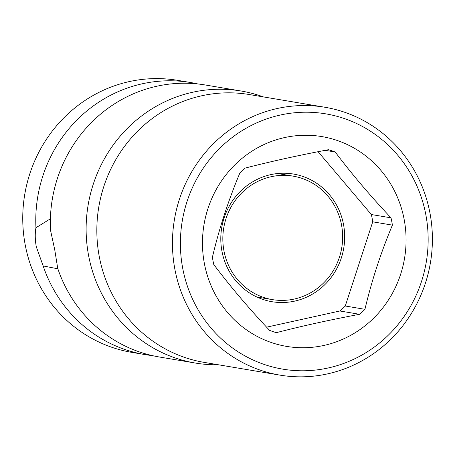 <?xml version="1.0" encoding="UTF-8"?>
<svg xmlns="http://www.w3.org/2000/svg" width="455" height="455" viewBox="0 0 455 455"><rect width="100%" height="100%" fill="white"/><g stroke="black" fill="none" stroke-linecap="round" stroke-linejoin="round"><path stroke-width="0.68" d="M266.596 327.162L339.902 310.987L359.564 314.297C329.386 320.007 301.637 326.127 276.327 332.656A95.175 90.966 99.5 0 1 269.57 330.353C248.544 308.001 229.946 286.058 213.782 264.526A95.175 90.966 99.5 0 1 213.025 260.897A95.175 90.966 99.5 0 1 212.405 257.24C219.117 228.768 228.268 200.706 239.853 173.054A95.175 90.966 99.5 0 1 245.228 168.071C270.537 161.542 298.287 155.417 328.464 149.706A95.175 90.966 99.5 0 1 335.221 152.015C351.385 173.548 369.978 195.485 391.01 217.837L371.354 214.532L318.108 151.714M359.564 314.297A95.175 90.966 99.5 0 0 364.944 309.315L345.282 306.005L372.73 221.818A95.175 90.966 99.5 0 0 371.354 214.532M391.01 217.837A95.175 90.966 99.5 0 1 391.772 221.466A95.175 90.966 99.5 0 1 392.392 225.128C380.807 252.781 371.655 280.843 364.944 309.315M404.165 219.464A106.373 101.67 -80.5 0 1 323.909 345.436A106.373 101.67 -80.5 0 1 204.38 263.536A106.373 101.67 -80.5 0 1 284.631 137.564A106.373 101.67 -80.5 0 1 404.165 219.464M335.221 152.015L325.211 150.332M392.392 225.128L372.73 221.818M339.902 310.987A95.175 90.966 99.5 0 0 345.282 306.005M343.514 224.469A64.724 61.863 -80.5 0 1 272.005 301.705A64.724 61.863 -80.5 0 1 221.96 251.285A64.724 61.863 -80.5 0 1 293.469 174.049A64.724 61.863 -80.5 0 1 343.514 224.469M182.717 268.313A129.442 123.72 99.5 0 0 328.169 367.976A129.442 123.72 99.5 0 0 425.829 214.68A129.442 123.72 99.5 0 0 280.377 115.018A129.442 123.72 99.5 0 0 182.717 268.313M174.891 269.32A135.812 129.806 99.5 0 0 279.91 375.119A135.812 129.806 99.5 0 0 429.958 213.054A135.812 129.806 99.5 0 0 324.944 107.261A135.812 129.806 99.5 0 0 174.891 269.32M218.326 364.762A137.933 131.836 -80.5 0 1 195.258 363.033A137.933 131.836 -80.5 0 1 86.126 230.429A137.933 131.836 -80.5 0 1 192.664 92.24A137.933 131.836 99.5 0 1 240.996 90.989A137.933 131.836 99.5 0 1 263.365 96.904M240.996 90.989L205.205 84.971A137.933 131.836 99.5 0 0 156.873 86.222A137.933 131.836 99.5 0 0 50.505 230.162L54.759 249.897L57.728 268.393A137.933 131.836 99.5 0 0 159.466 357.016L195.258 363.033M57.87 268.808L43.168 265.947A137.933 131.836 99.5 0 0 144.9 354.57L131.876 352.38A137.933 131.836 -80.5 0 1 22.75 219.771A137.933 131.836 -80.5 0 1 129.283 81.587A137.933 131.836 -80.5 0 1 177.621 80.336L190.645 82.526A137.933 131.836 99.5 0 0 142.307 83.777A137.933 131.836 99.5 0 0 35.945 227.716L50.391 218.821M197.891 83.965A137.933 131.836 99.5 0 0 190.645 82.526M43.168 265.947L36.298 246.792C35.035 239.768 34.921 233.409 35.945 227.716M144.9 354.57A137.933 131.836 99.5 0 0 152.22 355.583M271.18 176.711A62.602 59.832 99.5 0 0 222.831 239.427A62.602 59.832 99.5 0 0 272.357 299.612A62.602 59.832 99.5 0 0 294.294 299.043A62.602 59.832 99.5 0 0 342.643 236.327A62.602 59.832 99.5 0 0 293.117 176.142A62.602 59.832 99.5 0 0 271.18 176.711M324.944 107.261L249.329 94.543A135.812 129.806 99.5 0 0 201.736 95.772A135.812 129.806 99.5 0 0 99.275 256.609A135.812 129.806 99.5 0 0 204.289 362.402L279.91 375.119M256.865 297.007L272.357 299.612M277.624 173.537L293.117 176.142"/></g></svg>
